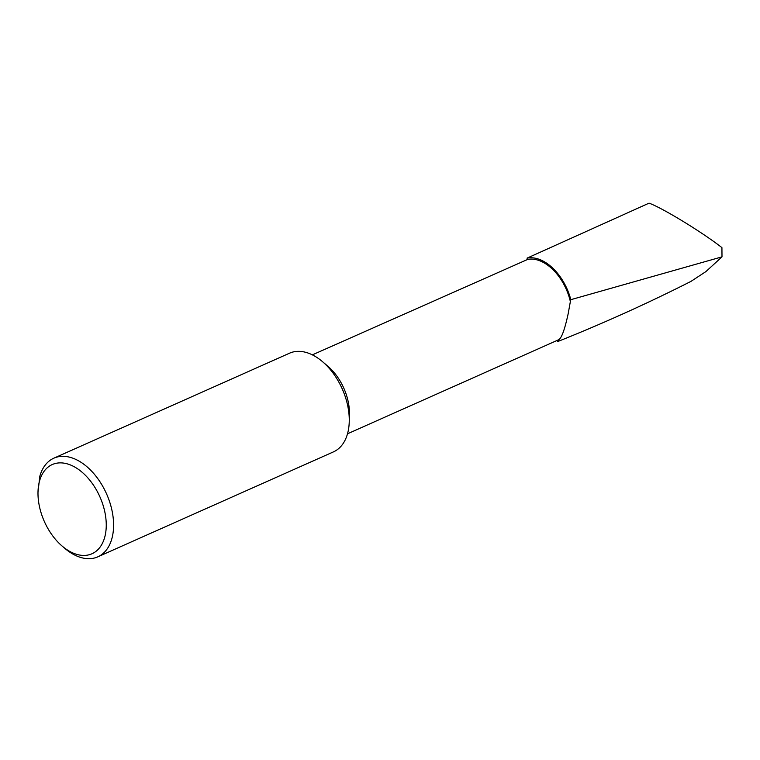 <?xml version="1.0" encoding="UTF-8"?>
<svg xmlns="http://www.w3.org/2000/svg" width="760" height="760" viewBox="0 0 760 760"><rect width="100%" height="100%" fill="white"/><g stroke="black" fill="none" stroke-linecap="round" stroke-linejoin="round"><path stroke-width="1.14" d="M38 491.967L39.843 476.188A54.008 33.62 66 0 1 53.855 458.175L289.531 353.2A54.008 33.62 66 0 1 309.538 353.599A54.008 33.62 66 0 1 322.62 361.76L328.12 366.472A43.206 26.894 66 0 1 349.401 411.141A43.206 26.894 66 0 1 349.419 414.314L349.248 421.553A54.008 33.62 66 0 1 333.478 451.867L97.802 556.842A54.008 33.62 66 0 1 77.795 556.434A54.008 33.62 66 0 1 64.714 548.283L62.073 546.022A48.82 30.39 -114 0 0 73.901 553.394A48.82 30.39 -114 0 0 106.21 522.766A48.82 30.39 -114 0 0 70.347 464.92A48.82 30.39 -114 0 0 38 491.967A48.82 30.39 -114 0 0 62.073 546.022M312.351 354.863L527.658 259.426A43.206 26.894 66 0 1 570.361 301.577L568.176 313.699C564.642 330.049 561.393 338.76 558.41 339.834L557.745 341.544C603.317 323.351 647.729 303.297 690.982 281.38L705.926 271.577L722 256.851L570.817 299.687A44.602 27.768 66 0 0 527.031 258.153L649.049 203.157C662.207 207.793 702.515 232.389 721.924 247.627L722 256.851M322.62 361.76A54.008 33.62 66 0 1 349.22 417.591A54.008 33.62 66 0 1 349.248 421.553M53.855 458.175A54.008 33.62 66 0 1 73.862 458.574A54.008 33.62 66 0 1 111.473 508.221A54.008 33.62 66 0 1 97.802 556.842M570.361 301.577L570.817 299.687M527.031 258.153L527.658 259.426M557.403 340.195L557.745 341.544M347.51 433.798L558.667 339.748"/></g></svg>
